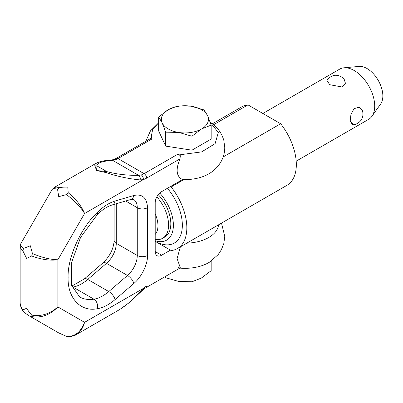 <?xml version="1.0" encoding="UTF-8"?>
<svg xmlns="http://www.w3.org/2000/svg" width="403" height="403" viewBox="0 0 403 403"><rect width="100%" height="100%" fill="white"/><g stroke="black" fill="none" stroke-linecap="round" stroke-linejoin="round"><path stroke-width="0.6" d="M111.293 160.036C105.717 160.288 100.946 161.225 96.982 162.847L95.022 164.177L94.735 165.114L94.977 165.95A3.622 3.436 168.1 0 1 97.022 165.945L106.85 171.618A3.622 0.418 106.2 0 1 106.735 172.741C117.082 176.343 128.209 178.736 140.118 179.914L143.246 179.627A3.622 2.504 -107.4 0 0 141.257 174.937L138.647 175.376C126.859 175.446 116.266 174.192 106.85 171.618L96.524 170.519L97.022 165.945C96.891 163.008 102.085 161.14 112.608 160.344L115.132 159.85A18.11 10.458 120 0 0 117.978 158.581L151.931 138.975L150.581 138.531L116.165 158.399L113.475 159.608A3.622 2.504 -107.4 0 0 113.465 159.613A3.622 2.504 -107.4 0 0 113.414 159.628M142.994 289.777A3.622 1.577 -130 0 0 143.015 289.762A3.622 1.577 -130 0 0 143.246 288.462L140.118 291.671C132.96 299.777 125.6 306.048 118.049 310.486L117.993 310.517M75.502 335.024L76.172 334.661C80.222 332.213 83.023 328.102 84.575 322.34C80.696 332.248 74.661 336.918 66.48 336.349L58.727 332.928L30.371 316.557L32.436 316.693C41.867 317.987 50.345 314.728 57.871 306.92C49.987 313.937 41.267 316.667 31.721 315.106L32.436 316.693M32.436 253.542L31.721 255.965C41.267 259.557 49.987 260.822 57.871 259.759C50.345 259.618 41.867 257.547 32.436 253.542L30.371 245.785L23.535 248.404M54.098 187.546L52.037 189.606C52.793 188.397 54.642 188.347 57.579 189.445L58.727 196.674L66.48 194.584C74.661 200.744 80.696 207.051 84.575 213.499C81.557 206.14 76.102 199.223 68.213 192.75L67.785 187.113C64.732 187.032 61.906 187.199 59.317 187.612L56.319 187.047L53.942 187.637M180.363 246.858L177.093 258.55L180.327 267.839L145.911 287.707A3.622 2.091 -120 0 0 146.662 286.049A21.732 12.548 120 0 0 143.246 288.462L84.575 322.34L57.871 306.92L57.871 259.759L84.575 213.499L143.246 179.627A21.732 12.548 120 0 0 146.662 178.096A3.622 2.091 -120 0 0 145.911 175.572A3.622 2.091 -120 0 0 144.103 173.663A18.11 10.458 -60 0 1 141.257 174.937M210.165 122.144L218.315 132.496L215.116 143.629L201.656 151.896L182.554 154.42L178.055 154.057L180.327 155.704L180.005 158.847C175.491 169.643 176.343 176.549 182.554 179.557L161.603 191.657A9.057 5.229 -60 0 0 155.2 202.744L155.2 251.548A9.057 5.229 -60 0 0 157.074 255.688A9.057 5.229 -60 0 0 161.603 255.24L155.2 251.548M94.977 165.95L96.524 170.519L106.735 172.741M180.327 267.839L145.911 287.707L143.02 289.757A3.622 1.577 -130 0 0 143.02 289.757L140.189 292.452A3.622 0.937 43.5 0 1 140.173 292.472M115.132 159.85A3.622 2.504 -107.4 0 0 113.475 159.608L111.288 160.036A3.622 2.851 -93.6 0 0 111.173 160.046M57.579 189.445L59.317 187.612M68.218 192.75L66.48 194.584M20.155 246.157L20.835 248.515L22.82 250.827L23.54 248.404C21.117 246.409 20.236 244.782 20.896 243.518L52.027 189.606M22.82 250.822L26.623 258.409L31.721 255.965M30.371 316.557C27.736 315.025 25.46 313.358 23.54 311.554L22.885 310.854L22.82 309.967C21.062 307.766 20.17 305.222 20.15 302.336L20.15 302.315C19.772 303.263 21.263 309.388 22.89 310.854M31.721 315.106C29.928 313.146 28.23 310.864 26.623 308.27L22.82 309.967M66.48 336.349L67.477 336.57M179.854 268.111A33.686 19.45 0 0 0 209.812 261.98L218.149 254.625L221.338 249.83L223.836 243.462L224.758 236.334L221.499 223.111M170.439 250.142L161.603 255.24M209.817 121.923C216.844 126.31 221.519 132.486 223.836 140.451L224.758 147.579C224.728 152.369 223.594 156.868 221.353 161.074C218.562 166.127 214.718 170.187 209.812 173.255A33.686 19.45 180 0 1 182.554 179.557M151.931 138.975L151.306 136.38L152.692 129.333L158.651 122.834M186.765 243.165A33.686 19.45 0 0 0 218.547 224.814M178.539 132.431L165.688 132.159L165.688 146.118L158.651 130.955L158.651 116.996L168.061 109.848A23.545 13.591 0 0 0 162.097 122.698L162.243 123.021A23.545 13.591 0 0 0 168.263 128.955A23.545 13.591 0 0 0 178.539 132.431L179.093 132.516A23.545 13.591 0 0 0 201.354 129.071L201.762 128.839A23.545 13.591 0 0 0 207.726 115.983L207.575 115.666A23.545 13.591 0 0 0 201.56 109.732A23.545 13.591 0 0 0 191.279 106.256L190.73 106.17A23.545 13.591 0 0 0 168.464 109.616L168.061 109.848M159.744 193.047A32.603 18.82 60 0 1 173.26 227.912A32.603 18.82 60 0 1 155.2 240.742M183.914 179.597L171.154 186.967A45.277 26.14 60 0 1 177.456 248.54A45.277 26.14 60 0 1 171.154 250.55L155.2 241.342A38.94 22.482 -120 0 0 181.622 232.063A38.94 22.482 -120 0 0 167.396 188.312M158.258 194.674A28.976 16.73 60 0 1 164.822 237.009L162.58 238.304A28.976 16.73 60 0 1 155.2 239.503M171.154 186.967L170.439 186.554M156.838 196.86A28.976 16.73 60 0 1 162.58 238.304M213.64 124.703L247.976 104.881L280.649 123.746L223.166 156.933M280.649 123.746A45.277 26.14 60 0 1 286.951 185.32L177.456 248.54M155.2 213.842A22.276 12.861 60 0 1 155.2 234.39M247.976 104.881A45.277 26.14 -120 0 0 241.674 106.896L212.462 123.761M352.64 124.875L350.212 121.066L350.902 114.679L354.01 108.674L359.098 107.203L362.549 110.825C363.874 117.051 361.652 121.52 355.894 124.225L352.64 124.875M296.195 161.16L368.705 119.298A28.976 16.73 -120 0 0 371.944 116.301A28.976 16.73 -120 0 0 371.969 92.64A28.976 16.73 -120 0 0 354.212 70.545A28.976 16.73 -120 0 0 343.94 67.8A28.976 16.73 -120 0 0 339.724 69.109L262.867 113.48M343.991 78.676L345.442 83.265L342.066 86.993L329.699 84.701L326.863 80.232C332.057 74.167 337.764 73.648 343.991 78.676M371.944 116.301L380.719 103.883A22.387 12.926 -120 0 0 380.734 85.602A22.387 12.926 -120 0 0 367.022 68.53A22.387 12.926 -120 0 0 359.083 66.414L343.94 67.8M164.933 276.725L165.688 277.727L178.534 281.41L191.949 281.788L201.354 278.055L211.172 270.69L211.172 261.079M165.688 276.292L165.688 277.727M191.949 267.904L191.949 281.788M207.726 115.983L211.172 125.121L211.172 139.08L191.949 150.178L165.688 146.118M211.172 125.121L201.762 128.839M201.354 129.071L191.949 136.219L179.093 132.516M191.949 150.178L191.949 136.219M168.464 109.616L177.874 105.898L190.73 106.17M191.279 106.256L204.135 109.959L207.575 115.666M165.688 132.159L162.243 123.021M162.097 122.698L158.651 116.996M180.005 266.801L178.055 267.924M146.662 178.096L180.005 158.847M111.288 160.031A3.622 2.851 -93.6 0 1 112.608 160.344L138.647 175.376A3.622 2.705 -90.9 0 1 140.118 179.914M178.055 154.057L144.103 173.663L117.978 158.581A3.622 2.091 -120 0 0 116.165 158.399M125.645 200.991L137.272 207.706A18.11 10.458 120 0 0 133.519 199.414L130.768 199.48L112.029 205.021C107.389 206.366 102.478 209.565 97.289 214.613L80.56 237.427L71.281 263.461L71.618 285.4L79.608 296.915A55.498 32.044 120 0 0 93.924 299.182A36.225 20.911 120 0 0 108.765 291.56L127.499 275.466A18.11 10.458 120 0 0 137.272 255.457L137.272 207.706A7.244 4.181 0 0 0 147.518 207.706L147.518 255.457C147.886 264.111 141.382 277.425 133.836 283.47L115.102 299.565C109.067 304.698 103.133 307.751 97.294 308.713C80.761 312.229 67.361 297.862 68.117 277.425C67.361 257.86 80.761 228.012 97.294 212.441C103.133 206.663 109.067 202.86 115.102 201.032L133.836 195.49C142.355 193.682 146.914 197.757 147.518 207.706M72.177 287.163A55.498 32.044 120 0 0 72.923 287.057A36.225 20.911 120 0 0 87.758 279.435L108.765 291.56A7.244 3.073 49.3 0 1 115.102 299.565M133.836 283.47A7.244 3.073 -130.7 0 0 127.499 275.466L106.498 263.34A18.11 10.458 120 0 0 116.266 243.331L116.266 203.767M72.001 286.644A7.244 5.36 81.1 0 1 72.923 287.057L93.924 299.182A7.244 5.36 81.1 0 1 97.294 308.713M97.289 214.613A7.244 2.499 -134.9 0 0 97.294 212.441M112.029 205.021A7.244 5.053 -106.5 0 0 115.102 201.032M130.768 199.48A7.244 5.053 -106.5 0 0 133.836 195.49M102.992 262.892A7.244 3.073 49.3 0 1 106.498 263.34L87.758 279.435A7.244 3.073 -130.7 0 0 84.252 278.987L102.992 262.892C109.954 256.177 113.676 248.671 114.145 240.374A7.244 4.181 -0 0 0 116.266 243.331L137.272 255.457A7.244 4.181 -0 0 0 147.518 255.457M140.118 291.671A3.622 0.937 43.5 0 1 140.189 292.452L129.338 302.567L120.371 309.076M350.212 121.066A10.866 5.078 69.9 0 0 355.894 124.225M67.407 336.56C69.291 337.361 76.243 335.155 76.172 334.656L118.049 310.486M95.954 163.376L54.078 187.551M20.906 243.528L20.15 246.339M145.775 141.302L150.485 130.844L158.651 122.819M20.15 246.319L20.15 302.315M84.252 278.987L71.825 286.095M114.145 240.374L114.145 204.392"/></g></svg>
